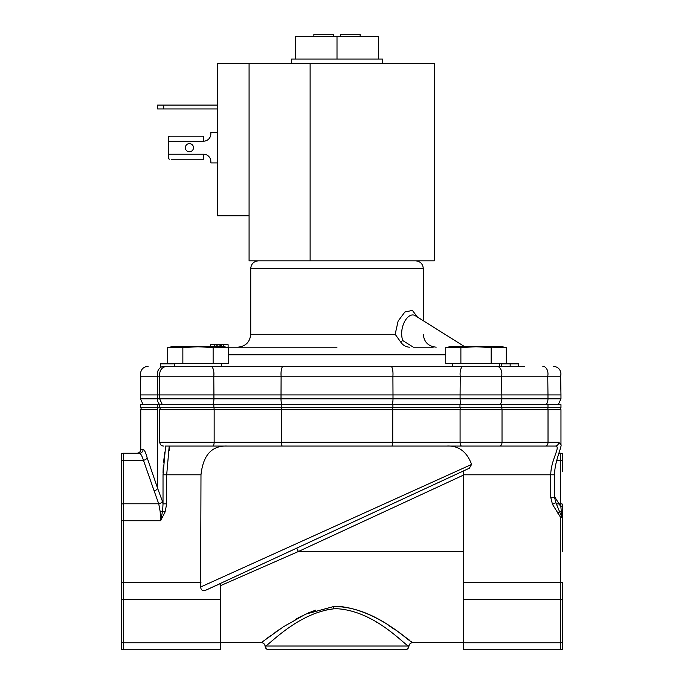 <?xml version="1.0" encoding="UTF-8"?>
<svg xmlns="http://www.w3.org/2000/svg" width="684" height="684" viewBox="0 0 684 684"><rect width="100%" height="100%" fill="white"/><g stroke="black" fill="none" stroke-linecap="round" stroke-linejoin="round"><path stroke-width="1.03" d="M524.816 366.299L164.365 366.299C142.845 366.299 142.845 366.299 164.365 366.299A7.669 7.011 -90 0 0 157.354 373.968A7.669 7.011 -90 0 0 157.653 376.183L560.641 376.183L560.966 394.916L547.978 394.916L547.978 398.815L560.966 398.815L560.966 394.916M337.007 347.173L226.455 347.173M423.285 320.736L423.285 268.504L250.729 268.504L250.729 334.271L395.164 334.271L400.756 342.111C403.047 345.394 406.005 347.087 409.63 347.173M165.092 446.062L555.151 446.062C561.615 445.797 550.825 459.323 550.757 474.799L554.527 474.799C554.664 460.973 562.282 446.079 560.966 444.566L560.966 444.6M408.485 646.021A3.779 3.753 90 0 1 404.731 649.8L269.282 649.8A3.779 3.753 90 0 1 265.529 646.021L408.485 646.021C403.697 644.191 374.652 611.043 337.007 608.717L333.809 608.82C298.301 612.967 270.009 644.097 265.529 646.021M562.547 551.526L562.547 517.378L560.598 517.378L552.458 504.313L555.878 502.714L561.615 516.702L560.598 517.378L560.598 582.298L463.658 582.298L463.658 649.8L560.598 649.8L463.658 649.8M148.129 366.299C143.469 366.752 140.913 369.309 140.451 373.968L140.784 376.183L157.653 376.183L157.354 394.916L140.451 394.916L140.451 398.815L157.354 398.815L157.354 394.916L213.921 394.916L213.784 376.183A7.669 3.189 -90 0 0 213.921 373.968A7.669 3.189 -90 0 0 210.74 366.299M197.992 366.299L337.007 366.299M476.021 366.299L499.645 366.299L499.645 363.674M283.202 366.299A7.669 2.189 -90 0 0 281.013 373.968A7.669 2.189 -90 0 0 281.107 376.183L281.013 398.815L159.637 398.815L159.637 373.968C160.09 369.309 162.647 366.752 167.306 366.299L173.274 366.299M433.246 347.173L413.316 347.173L402.671 340.504C398.473 326.507 408.451 311.04 415.47 315.828L464.103 346.326M228.259 347.498L221.616 346.326L174.369 346.326L167.725 347.498L167.725 363.674L228.259 363.674L228.259 347.498L197.992 346.779L213.126 347.498L213.126 363.674M506.288 347.498L499.645 346.326L452.398 346.326L445.754 347.498L445.754 363.674L506.288 363.674L506.288 347.498L476.021 346.779L491.155 347.498L491.155 363.674M395.164 334.271L398.122 321.07L404.885 311.998L412.392 310.425L417.479 317.094M547.987 404.654L547.987 407.698L560.966 407.698L560.966 404.654L281.227 404.654L281.227 407.698L213.853 407.698L213.853 404.654L140.391 404.654L140.391 407.698L157.286 407.698L157.286 404.654M281.227 404.654L213.853 404.654M459.981 404.654L459.981 407.698L392.907 407.698L392.907 404.654M200.985 582.298L123.402 582.298L123.402 520.755L160.578 520.755L160.176 511.572L158.731 503.792A3.779 2.616 164.6 0 0 162.373 501.115L163.023 503.843L162.63 511.042L160.578 520.755L165.083 511.965L166.691 503.843L166.691 474.799L169.204 446.062L227.336 446.062C211.92 445.395 203.139 454.98 200.985 474.799L200.643 587.009L471.609 464.419C466.762 451.517 458.451 445.404 446.678 446.062L555.151 446.062A3.779 3.565 90 0 0 558.717 442.283L560.966 444.566L560.966 409.648L560.427 407.698M254.209 446.062L419.95 446.062M185.338 147.701A4.078 4.078 0 0 0 189.417 151.78A4.078 4.078 0 0 0 193.495 147.701A4.078 4.078 0 0 0 189.417 143.623A4.078 4.078 0 0 0 185.338 147.701M434.434 63.552L310.117 63.552L310.117 260.835L434.434 260.835L434.434 63.552M382.433 63.552L382.433 59.046L378.474 59.046L378.474 36.389L337.007 36.389L337.007 59.046L378.474 59.046M333.356 36.389L333.356 34.2L313.87 34.2L313.87 36.389M360.143 36.389L360.143 34.2L340.658 34.2L340.658 36.389M337.007 59.046L295.539 59.046L295.539 36.389L337.007 36.389M518.489 366.299L518.899 363.862L510.153 363.862L510.153 366.299L518.899 366.299M504.621 363.862L510.153 363.862L501.261 363.862L501.261 366.299L510.153 366.299M174.369 363.862L160.304 363.862L160.304 366.299M212.801 404.654A7.669 3.189 -90 0 0 213.921 398.815L213.921 394.916L393.001 394.916L392.907 376.183A7.669 2.189 -90 0 0 393.001 373.968A7.669 2.189 -90 0 0 390.812 366.299M463.273 366.299A7.669 3.189 -90 0 0 460.093 373.968A7.669 3.189 -90 0 0 460.229 376.183L460.093 394.916L547.978 394.916L547.756 376.183A7.669 5.173 -90 0 0 547.978 373.968A7.669 5.173 -90 0 0 542.814 366.299M392.231 404.654A7.669 2.189 -90 0 0 393.001 398.815L460.093 398.815L460.093 394.916L393.001 394.916L393.001 398.815L281.013 398.815A7.669 2.189 90 0 0 281.782 404.654M167.725 347.498L182.859 347.498L182.859 363.674M182.859 347.498L197.992 346.779M445.754 347.498L460.888 347.498L460.888 363.674M460.888 347.498L476.021 346.779M223.6 344.736L228.114 344.736L228.114 347.173M223.386 346.634L223.386 344.736L210.475 344.736L210.475 346.326M221.642 344.736L221.642 346.326M220.325 344.736L220.59 346.326M220.231 344.736L220.231 346.326M219.111 344.736L219.111 346.326M217.854 344.736L217.854 346.326M216.127 344.736L216.127 346.326M214.229 344.736L214.229 346.326M210.689 344.736L210.689 346.326M402.671 340.504L400.756 342.111M159.415 404.654L159.415 407.698L157.286 407.698M159.415 407.698L213.853 407.698M281.227 407.698L392.907 407.698M459.981 407.698L501.782 407.698L501.782 404.654M547.987 407.698L501.782 407.698M249.079 215.776L249.079 63.552L217.418 63.552L217.418 215.776L249.079 215.776L249.079 260.835L310.117 260.835M165.605 446.062L163.023 474.799L163.023 503.843L166.691 503.843M162.373 501.115L157.585 488.248L157.585 409.648A3.779 3.454 90 0 1 158.081 407.698M157.585 409.648L140.759 409.648L140.759 449.474L143.093 449.474C144.324 449.593 145.649 452.304 147.094 457.605L146.051 454.116M145.008 451.585L143.999 450.012M147.094 457.605L157.585 488.248A3.779 2.548 156.1 0 1 154.139 490.915L143.435 460.272A3.779 2.625 165.4 0 0 147.094 457.605M163.04 472.704L163.168 468.446M163.168 468.369L163.348 465.334M163.596 462.136L164.767 452.115M165.177 449.217L165.468 447.122M143.093 449.474A3.779 3.728 -90 0 1 139.365 453.244L123.402 453.244A3.779 3.779 0 0 0 121.453 453.791L121.453 504.168A3.779 2.668 0 0 1 123.402 503.792L158.731 503.792L154.139 490.915M121.453 504.168L121.453 520.755L123.402 520.755L123.402 453.244L139.365 453.244C136.193 453.244 136.193 453.244 139.365 453.244C140.588 453.338 141.947 455.681 143.435 460.272L123.402 460.272A3.779 2.668 180 0 0 121.453 460.657M169.204 446.062L169.512 448.259M169.487 448.465L169.23 450.337M554.562 498.08A3.779 2.326 141.6 0 0 555.314 497.858L560.598 506.365A3.779 2.266 0 0 1 562.547 506.69L562.547 517.378L562.547 516.779L561.615 516.702L561.316 511.641A3.779 1.428 -8.7 0 1 559.863 511.589L557.682 513.043M554.527 496.849L555.314 497.858M121.453 520.755L121.453 649.261A3.779 3.779 0 0 0 123.402 649.8L220.342 649.8L220.342 583.469L463.658 470.857L463.658 474.799L550.757 474.799L550.757 497.396L554.527 497.396L554.527 474.799M558.965 453.244L560.598 453.244A3.779 3.779 0 0 1 562.547 453.791L562.547 460.657A3.779 2.668 180 0 0 560.598 460.272L556.776 460.272M463.658 470.857L469.361 468.215L471.609 464.419M463.658 474.799L463.658 582.298M171.479 159.21L203.533 159.21L203.533 154.216A7.31 7.31 0 0 1 210.843 161.527A7.31 7.31 0 0 0 203.533 154.216L168.709 154.216L168.709 141.186L203.533 141.186A7.31 7.31 0 0 0 210.843 133.876A7.31 7.31 0 0 1 203.533 141.186L203.533 136.193L169.632 136.193L168.709 136.535L168.709 141.186M157.628 105.079L157.628 108.97L157.628 105.079L217.418 105.079M157.628 108.97L217.418 108.97M217.418 162.92L210.843 162.92L210.843 161.527M210.843 133.876L210.843 132.474L217.418 132.474M220.342 583.606L206.32 589.959C202.9 591.344 201.002 590.36 200.643 587.009M562.547 471.456L562.547 460.657M556.049 503.073A3.779 2.488 151 0 0 559.273 503.792L560.598 503.792L560.598 453.244M555.878 502.714L554.527 497.396M171.479 136.193L169.632 136.193M169.632 159.21L168.709 158.859L168.709 154.216M206.32 589.959L469.361 468.215L206.32 589.959M220.342 585.743L298.352 551.526L296.771 548.098M463.658 599.261L560.598 599.261L560.598 582.298L562.547 582.298L562.547 649.261A3.779 3.779 0 0 1 560.598 649.8L560.598 642.772L463.658 642.772M562.547 511.829A3.779 1.539 180 0 0 561.316 511.641L560.598 503.792A3.779 2.668 0 0 1 562.547 504.168L562.547 506.69M261.707 642.319L283.313 626.852L305.739 614.112L333.638 606.537C375.114 606.263 409.314 642.438 412.597 642.541C413.897 645.747 380.783 611.197 340.572 606.546M412.307 642.319L411.101 641.404M409.126 639.908L406.399 637.873M394.685 629.519L389.76 626.236M372.506 616.156L365.82 613.018M315.931 610.051L308.33 612.958M301.661 616.079L295.437 619.413M279.371 629.494L274.925 632.58M270.992 635.393L267.624 637.864M220.342 649.8L123.402 649.8L123.402 599.261L220.342 599.261M323.515 610.453L333.578 608.828M364.427 615.591L370.027 618.456M375.807 621.799L377.32 622.739M398.233 637.685L400.679 639.634M404.731 649.8L269.282 649.8M249.079 63.552L310.117 63.552M295.539 59.046L291.581 59.046L291.581 63.552M445.754 354.851L228.259 354.851M500.047 404.654A7.669 5.173 -90 0 0 501.868 398.815L460.093 398.815A7.669 3.189 90 0 0 461.213 404.654M392.582 407.698A3.779 1.069 90 0 1 392.736 409.648L502.022 409.648A3.779 2.548 -90 0 0 501.663 407.698M460.306 407.698A3.779 1.582 90 0 0 460.084 409.648L460.084 442.283L392.736 442.283L392.736 409.648L281.381 409.648L281.381 442.283L214.152 442.283L214.152 409.648L281.381 409.648A3.779 1.069 90 0 1 281.534 407.698M499.482 446.062A3.779 2.548 -90 0 0 502.022 442.283L460.084 442.283A3.779 1.582 90 0 0 461.657 446.062M391.667 446.062A3.779 1.069 90 0 0 392.736 442.283L281.381 442.283A3.779 1.069 90 0 0 282.449 446.062M546.157 404.654A7.669 5.173 90 0 0 547.978 398.815L501.868 398.815L501.646 376.183A7.669 5.173 -90 0 0 501.868 373.968A7.669 5.173 -90 0 0 496.695 366.299M213.921 407.698A3.779 1.582 90 0 1 214.152 409.648L159.757 409.648L159.757 442.283L214.152 442.283A3.779 1.582 90 0 1 212.57 446.062M162.339 404.654L159.637 398.815L157.354 398.815A7.669 7.011 -90 0 0 159.825 404.654M547.653 407.698A3.779 2.548 90 0 1 548.021 409.648L560.966 409.648M545.473 446.062A3.779 2.548 90 0 0 548.021 442.283L502.022 442.283L502.022 409.648L548.021 409.648L548.021 442.283L558.717 442.283M200.985 474.799L163.023 474.799M550.757 497.396L552.458 504.313M160.176 511.572A3.779 1.436 -4.8 0 0 162.63 511.042L165.083 511.965M121.453 598.876A3.779 2.668 0 0 0 123.402 599.261L123.402 582.298L121.453 582.298M163.715 105.079L163.715 108.97M220.342 642.772L123.402 642.772A3.779 2.668 0 0 1 121.453 642.387M463.658 551.526L298.352 551.526L463.658 475.012M562.547 642.387A3.779 2.668 180 0 1 560.598 642.772L560.598 599.261A3.779 2.668 0 0 0 562.547 598.876M333.638 606.537L333.809 608.82M250.729 334.271C249.959 342.103 245.659 346.403 237.818 347.173M250.729 268.504C251.182 263.853 253.738 261.297 258.398 260.835M553.296 366.299C557.956 366.752 560.512 369.309 560.966 373.968L560.641 376.183M221.616 363.674L221.616 366.299M174.369 363.674L174.369 366.299M452.398 363.674L452.398 366.299M140.784 376.183L140.451 394.916M560.966 398.815L558.264 404.654M140.451 398.815L143.153 404.654M423.285 334.271C424.054 342.103 428.355 346.403 436.195 347.173M423.285 268.504C422.832 263.853 420.275 261.297 415.615 260.835M159.757 409.648L160.295 407.698M140.759 409.648L141.297 407.698M159.757 442.283C159.988 444.574 161.244 445.831 163.527 446.062M140.759 449.474C140.528 451.756 139.271 453.013 136.98 453.244M220.342 642.618L261.322 642.618C263.52 642.815 264.776 644.012 265.093 646.209C265.401 648.398 266.657 649.595 268.863 649.8M405.15 649.8C407.356 649.595 408.613 648.398 408.921 646.209C409.237 644.012 410.494 642.815 412.691 642.618L463.658 642.618M556.22 503.415L555.972 502.954"/></g></svg>
